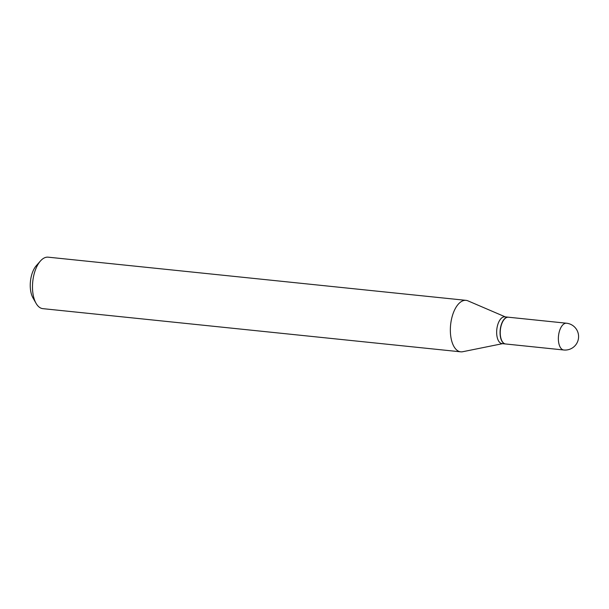 <?xml version="1.0" encoding="UTF-8"?>
<svg xmlns="http://www.w3.org/2000/svg" width="609" height="609" viewBox="0 0 609 609"><rect width="100%" height="100%" fill="white"/><g stroke="black" fill="none" stroke-linecap="round" stroke-linejoin="round"><path stroke-width="0.91" d="M505.622 343.978A13.459 6.669 -84.1 0 1 500.499 336.252A13.459 6.669 -84.1 0 1 508.386 317.213L566.522 323.219A13.459 6.669 -84.1 0 0 563.256 324.452A13.459 6.669 -84.1 0 0 558.628 342.258A13.459 6.669 -84.1 0 0 563.751 349.992L505.622 343.978M505.531 343.971A13.459 6.669 -84.1 0 1 505.44 343.963A13.459 6.669 -84.1 0 1 500.058 333.138A13.459 6.669 -84.1 0 1 504.945 318.431A13.459 6.669 -84.1 0 1 508.211 317.19A13.459 6.669 -84.1 0 1 508.294 317.205M505.44 343.963L502.044 343.613A13.459 6.669 -84.1 0 1 496.655 332.788A13.459 6.669 -84.1 0 1 501.542 318.081A13.459 6.669 -84.1 0 1 504.808 316.84L508.211 317.19M502.554 343.666L462.695 351.728A25.875 12.819 -84.1 0 1 460.709 351.827L42.851 308.649A25.875 12.819 -84.1 0 1 36.053 303.305A25.875 12.819 -84.1 0 1 40.422 261.017A25.875 12.819 -84.1 0 1 41.892 259.548A25.875 12.819 -84.1 0 1 48.172 257.173L466.03 300.351A25.875 12.819 -84.1 0 1 467.948 300.854L505.318 316.893M460.709 351.827A25.875 12.819 -84.1 0 1 450.356 331.014A25.875 12.819 -84.1 0 1 459.757 302.726A25.875 12.819 -84.1 0 1 466.03 300.351M36.053 303.305L32.955 297.854A19.671 9.744 -84.1 0 1 36.274 265.714L40.422 261.017M563.751 349.992A13.459 13.459 0 0 0 577.964 332.544A13.459 13.459 0 0 0 566.522 323.219"/></g></svg>

